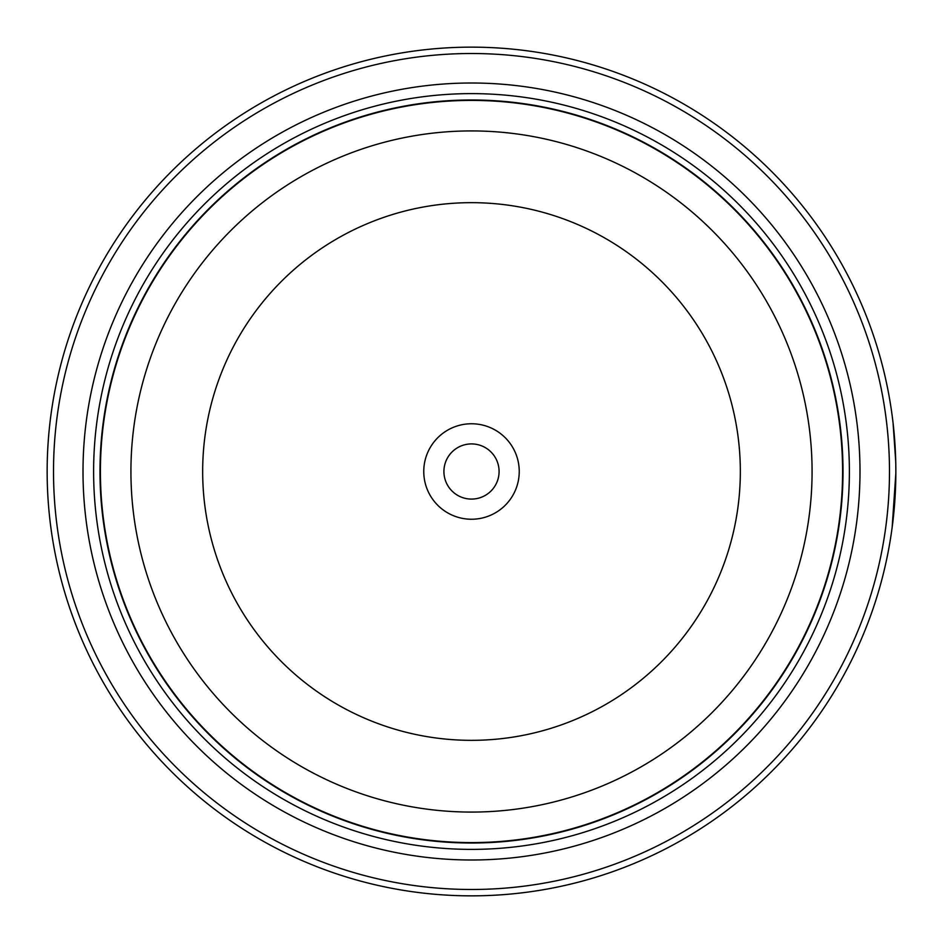 <?xml version="1.0" encoding="UTF-8"?>
<svg xmlns="http://www.w3.org/2000/svg" width="943" height="943" viewBox="0 0 943 943"><rect width="100%" height="100%" fill="white"/><g stroke="black" fill="none" stroke-linecap="round" stroke-linejoin="round"><path stroke-width="1.41" d="M842.806 471.5A371.306 371.306 0 0 1 471.5 842.806A371.306 371.306 0 0 1 100.194 471.5A371.306 371.306 0 0 1 471.5 100.194A371.306 371.306 0 0 1 842.806 471.5A371.306 371.306 0 0 0 471.5 100.194A371.306 371.306 0 0 0 100.194 471.5M895.732 461.669L893.092 423.207M893.799 429.831L894.494 437.576M895.85 473.221L892.149 527.408M519.239 471.5A47.739 47.739 0 0 0 471.5 423.761A47.739 47.739 0 0 0 423.761 471.5A47.739 47.739 0 0 0 471.5 519.239A47.739 47.739 0 0 0 519.239 471.5M499.083 471.5A27.583 27.583 0 0 0 471.5 443.917A27.583 27.583 0 0 0 443.917 471.5A27.583 27.583 0 0 0 471.5 499.083A27.583 27.583 0 0 0 499.083 471.5M53.515 471.5A417.985 417.985 0 0 0 471.5 889.485A417.985 417.985 0 0 0 889.485 471.5A417.985 417.985 0 0 0 471.5 53.515A417.985 417.985 0 0 0 53.515 471.5M895.85 471.5A424.35 424.35 0 0 1 471.5 895.85A424.35 424.35 0 0 1 47.15 471.5A424.35 424.35 0 0 1 471.5 47.15A424.35 424.35 0 0 1 895.85 471.5L895.791 464.557M895.461 489.641L893.988 511.224M893.705 514.1L893.469 516.351M893.445 516.575L895.744 481.142M83.008 471.5A388.492 388.492 0 0 1 471.5 83.008A388.492 388.492 0 0 1 859.992 471.5A388.492 388.492 0 0 1 471.5 859.992A388.492 388.492 0 0 1 83.008 471.5M93.616 471.5A377.884 377.884 0 0 1 471.5 93.616A377.884 377.884 0 0 1 849.384 471.5A377.884 377.884 0 0 1 471.5 849.384A377.884 377.884 0 0 1 93.616 471.5M843.018 471.5A371.518 371.518 0 0 1 471.5 843.018A371.518 371.518 0 0 1 99.982 471.5A371.518 371.518 0 0 1 471.5 99.982A371.518 371.518 0 0 1 843.018 471.5M100.406 471.5A371.094 371.094 0 0 0 471.5 842.594A371.094 371.094 0 0 0 842.594 471.5A371.094 371.094 0 0 0 471.5 100.406A371.094 371.094 0 0 0 100.406 471.5M812.076 471.5A340.576 340.576 0 0 1 471.5 812.076A340.576 340.576 0 0 1 130.924 471.5A340.576 340.576 0 0 1 471.5 130.924A340.576 340.576 0 0 1 812.076 471.5M202.662 471.5A268.838 268.838 0 0 0 471.5 740.338A268.838 268.838 0 0 0 740.338 471.5A268.838 268.838 0 0 0 471.5 202.662A268.838 268.838 0 0 0 202.662 471.5"/></g></svg>
